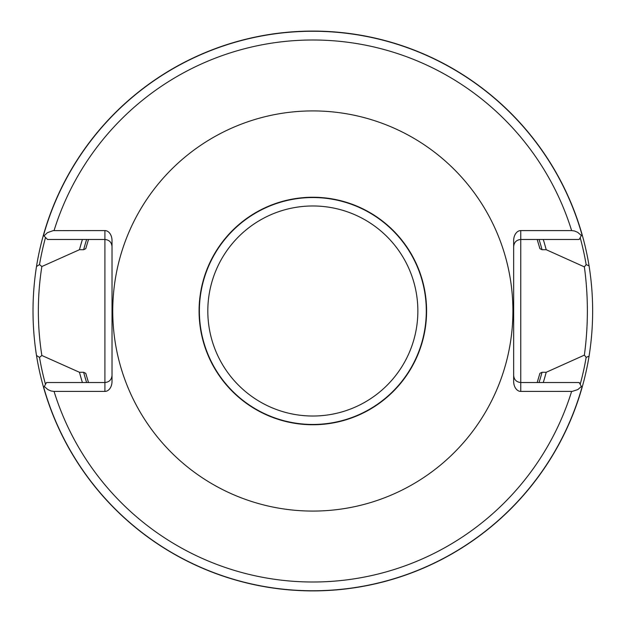 <?xml version="1.0" encoding="UTF-8"?>
<svg xmlns="http://www.w3.org/2000/svg" width="622" height="622" viewBox="0 0 622 622"><rect width="100%" height="100%" fill="white"/><g stroke="black" fill="none" stroke-linecap="round" stroke-linejoin="round"><path stroke-width="0.93" d="M512.909 311A200.074 200.074 0 0 0 212.794 137.726A200.074 200.074 0 0 0 212.794 484.274A200.074 200.074 0 0 0 512.909 311M112.022 375.424C111.587 379.731 109.215 382.102 104.908 382.53L104.908 391.417A10.053 7.106 90 0 0 112.022 381.364L112.022 240.636A10.053 7.106 90 0 0 104.908 230.583L53.173 230.622L47.427 232.675L43.983 235.925L47.529 239.47L104.908 239.47L104.908 382.53L46.494 382.53L43.641 387.654A279.9 279.9 0 0 0 589.065 356.188L586.157 357.355L584.369 355.123L546.202 372.29L542.034 372.29L539.912 373.324L537.183 382.53M104.908 391.417L54.052 391.417L51.159 391.013L47.972 389.66L44.294 386.48M582.037 387.654L581.383 386.48L577.861 389.559L572.201 391.401L520.762 391.417A10.053 7.106 90 0 1 513.655 381.364L513.655 240.636A10.053 7.106 90 0 1 520.762 230.583L571.626 230.583L574.51 230.987L577.698 232.34L581.383 235.52L582.037 234.338A279.9 279.9 0 0 0 43.361 235.31L43.983 235.925M537.183 239.47L539.912 248.676L542.034 249.71L546.202 249.71A241.282 241.282 0 0 0 543.27 239.47M82.407 239.47A241.282 241.282 0 0 0 79.468 249.71L83.643 249.71L85.766 248.676L88.495 239.47M88.495 382.53L85.766 373.324L83.643 372.29L79.468 372.29A241.282 241.282 0 0 0 82.407 382.53M543.27 382.53A241.282 241.282 0 0 0 546.202 372.29M79.468 372.29L41.853 355.473L39.52 357.409L36.488 355.465A279.9 279.9 0 0 0 43.641 387.654M45.538 237.48A277.225 277.225 0 0 0 39.52 264.591L36.488 266.535A279.9 279.9 0 0 1 43.361 235.31A279.9 279.9 0 0 0 36.488 266.535C31.854 296.181 31.854 325.819 36.488 355.457M546.202 249.71L584.369 266.877L586.157 264.645L589.065 265.812C593.847 295.94 593.847 326.06 589.065 356.188M426.591 311A113.756 113.756 0 0 0 255.961 212.483A113.756 113.756 0 0 0 255.961 409.517A113.756 113.756 0 0 0 426.591 311M39.52 264.591L41.853 266.527L79.468 249.71M589.065 265.812A279.9 279.9 0 0 0 582.037 234.338A279.9 279.9 0 0 1 589.065 265.812M581.383 235.52L579.183 239.47L520.762 239.47L520.762 382.53L579.183 382.53L581.383 386.48M584.369 355.123C588.373 325.703 588.373 296.29 584.369 266.877M513.655 375.424C514.083 379.731 516.454 382.102 520.762 382.53L520.762 391.417M513.655 246.576C514.083 242.269 516.454 239.898 520.762 239.47L520.762 230.583M41.853 355.473C37.18 325.827 37.18 296.173 41.853 266.527M112.022 246.576C111.587 242.269 109.215 239.898 104.908 239.47L104.908 230.583M571.626 230.583A270.99 270.99 0 0 0 54.052 230.583M54.052 391.417A270.99 270.99 0 0 0 571.626 391.417M581.928 234.533A279.745 279.745 0 0 0 43.493 235.435M83.643 372.29A237.246 237.246 0 0 0 86.629 382.53M539.041 382.53A237.246 237.246 0 0 0 542.034 372.29M542.034 249.71A237.246 237.246 0 0 0 539.041 239.47M86.629 239.47A237.246 237.246 0 0 0 83.643 249.71M39.52 357.409A277.225 277.225 0 0 0 45.484 384.334M580.186 384.334A277.225 277.225 0 0 0 586.157 357.355M426.295 311A113.461 113.461 0 0 0 256.108 212.74A113.461 113.461 0 0 0 256.108 409.26A113.461 113.461 0 0 0 426.295 311M417.86 311A105.025 105.025 0 0 1 260.323 401.952A105.025 105.025 0 0 1 260.323 220.048A105.025 105.025 0 0 1 417.86 311M43.742 387.467A279.745 279.745 0 0 0 581.928 387.467M586.157 264.645A277.225 277.225 0 0 0 580.186 237.666"/></g></svg>
